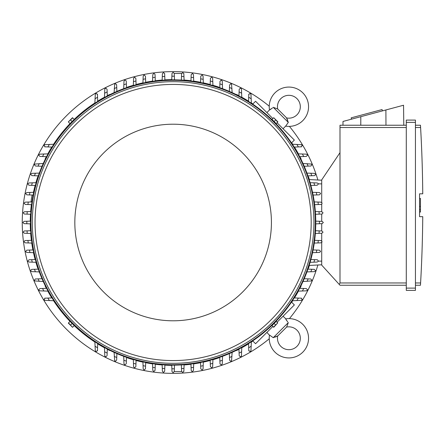 <?xml version="1.0" encoding="UTF-8"?>
<svg xmlns="http://www.w3.org/2000/svg" width="445" height="445" viewBox="0 0 445 445"><rect width="100%" height="100%" fill="white"/><g stroke="black" fill="none" stroke-linecap="round" stroke-linejoin="round"><path stroke-width="0.67" d="M277.713 335.892A11.887 11.887 0 0 0 278.709 334.996L285.618 328.087A11.887 11.887 0 0 0 286.513 327.086A11.431 11.431 0 0 1 296.971 346.349A11.431 11.431 0 0 1 277.713 335.892L273.236 337.694L269.498 335.041A19.658 19.658 0 0 0 269.47 335.235A19.658 19.658 0 0 0 302.795 352.167A19.658 19.658 0 0 0 285.662 318.876L287.743 322.002M273.236 337.694L288.316 322.614L286.752 326.73M286.48 320.361L285.968 319.493M275.455 337.032L276.351 336.665M277.057 336.303L277.352 336.131M269.47 335.235L266.878 332.415M283.042 316.25L285.857 318.843M291.503 302.083L294.356 304.936L277.057 322.236M272.857 326.435L255.558 343.729L252.71 340.881M301.148 285.924L301.148 285.924A142.873 142.873 0 0 1 299.919 288.338M236.545 350.526L236.545 350.526A142.873 142.873 0 0 0 238.965 349.297M241.752 347.812A142.873 142.873 0 0 0 248.555 343.835M251.369 342.044A142.873 142.873 0 0 0 252.871 341.042M291.664 302.25A142.873 142.873 0 0 0 292.665 300.748M294.457 297.933A142.873 142.873 0 0 0 298.434 291.125M308.496 268.179L308.496 268.179A142.873 142.873 0 0 0 309.392 265.437M218.807 357.875L218.807 357.875A142.873 142.873 0 0 1 212.91 359.721M269.236 106.205A150.872 150.872 0 0 0 22.25 222.5A150.872 150.872 0 0 0 269.236 338.795M289.417 318.614A150.872 150.872 0 0 0 317.891 264.992M317.891 180.008A150.872 150.872 0 0 0 289.417 126.386M218.807 87.125L218.807 87.125A142.873 142.873 0 0 0 212.91 85.279M210.173 84.517A142.873 142.873 0 0 0 203.304 82.853M200.573 82.286A142.873 142.873 0 0 0 193.692 81.118M190.972 80.745A142.873 142.873 0 0 0 184.091 80.05M171.764 79.633A142.873 142.873 0 0 0 164.878 79.866M162.158 80.05A142.873 142.873 0 0 0 155.277 80.745M152.552 81.118A142.873 142.873 0 0 0 145.676 82.286M142.945 82.853A142.873 142.873 0 0 0 136.075 84.517M133.333 85.279A142.873 142.873 0 0 0 127.442 87.125L127.442 87.125M236.545 94.474L236.545 94.474A142.873 142.873 0 0 1 238.965 95.703M301.148 159.076L301.148 159.076A142.873 142.873 0 0 0 299.919 156.662M298.434 153.875A142.873 142.873 0 0 0 294.457 147.067M292.665 144.252A142.873 142.873 0 0 0 291.664 142.75M252.871 103.958A142.873 142.873 0 0 0 251.369 102.956M248.555 101.165A142.873 142.873 0 0 0 241.752 97.188M308.496 176.821L308.496 176.821A142.873 142.873 0 0 1 309.392 179.563M127.442 357.875L127.442 357.875A142.873 142.873 0 0 0 133.333 359.721M136.075 360.483A142.873 142.873 0 0 0 142.945 362.147M145.676 362.714A142.873 142.873 0 0 0 152.552 363.882M155.277 364.255A142.873 142.873 0 0 0 162.158 364.95M164.878 365.134A142.873 142.873 0 0 0 171.764 365.367M184.091 364.95A142.873 142.873 0 0 0 190.972 364.255M193.692 363.882A142.873 142.873 0 0 0 200.573 362.714M203.304 362.147A142.873 142.873 0 0 0 210.173 360.483M109.704 350.526L109.704 350.526A142.873 142.873 0 0 1 107.284 349.297M45.101 285.924L45.101 285.924A142.873 142.873 0 0 0 46.325 288.338M47.81 291.125A142.873 142.873 0 0 0 51.787 297.933M53.584 300.748A142.873 142.873 0 0 0 70.015 321.401M74.22 325.607A142.873 142.873 0 0 0 94.88 342.044M97.689 343.835A142.873 142.873 0 0 0 104.497 347.812M37.753 268.179L37.753 268.179A142.873 142.873 0 0 1 35.9 262.289M30.26 223.863A142.873 142.873 0 0 0 30.488 230.744M30.672 233.464A142.873 142.873 0 0 0 31.372 240.345M31.74 243.07A142.873 142.873 0 0 0 32.913 249.945M33.475 252.677A142.873 142.873 0 0 0 35.138 259.546M37.753 176.821L37.753 176.821A142.873 142.873 0 0 0 35.9 182.711M35.138 185.454A142.873 142.873 0 0 0 33.475 192.307M31.372 204.656A142.873 142.873 0 0 0 30.672 211.536M30.488 214.256A142.873 142.873 0 0 0 30.26 221.137M45.101 159.076L45.101 159.076A142.873 142.873 0 0 1 46.325 156.662M109.704 94.474L109.704 94.474A142.873 142.873 0 0 0 107.284 95.703M104.497 97.188A142.873 142.873 0 0 0 97.689 101.165M94.88 102.956A142.873 142.873 0 0 0 74.22 119.394M70.015 123.599A142.873 142.873 0 0 0 53.584 144.252M51.787 147.067A142.873 142.873 0 0 0 47.81 153.875M315.761 221.132L322.169 221.36L323.309 222.5L322.169 223.64L315.761 223.868M319.421 221.26A146.299 146.299 0 0 1 319.421 223.74M315.344 211.525L321.863 211.753L322.992 212.755A150.188 150.188 0 0 1 323.003 212.899L322.047 214.028L315.527 214.262M319.021 211.659A146.299 146.299 0 0 1 319.187 214.134M314.276 201.919L320.934 202.152L322.041 203.003A150.188 150.188 0 0 1 322.08 203.298L321.807 204.038L320.934 204.439M321.023 204.439L318.119 204.539M317.986 202.052A146.299 146.299 0 0 1 318.32 204.533L314.648 204.661M312.535 192.312L319.382 192.552L320.439 193.263A150.188 150.188 0 0 1 320.522 193.697L319.382 194.838L313.102 195.06M316.306 192.446A146.299 146.299 0 0 1 316.801 194.932M317.174 182.951L318.164 183.529A150.188 150.188 0 0 1 318.32 184.096L317.174 185.237L310.877 185.459M310.104 182.706L313.947 182.839A146.299 146.299 0 0 1 314.626 185.331M313.43 182.823L317.202 182.956M314.287 173.35L315.194 173.8A150.188 150.188 0 0 1 315.433 174.496L315.121 175.28L314.393 175.636L307.929 175.864M306.939 173.094L310.877 173.233A146.299 146.299 0 0 1 311.745 175.725M310.855 173.233L314.337 173.355M302.984 163.482L311.483 164.077A150.188 150.188 0 0 1 311.823 164.895L310.938 166.007L304.213 166.263M307.056 163.621A146.299 146.299 0 0 1 308.129 166.124M306.293 154.148L306.972 154.376A150.188 150.188 0 0 1 307.434 155.294L306.293 156.434L299.669 156.668M298.167 153.864L302.405 154.014A146.299 146.299 0 0 1 303.707 156.529M302.049 153.998L306.355 154.154M292.387 144.241L301.577 144.681A150.188 150.188 0 0 1 302.183 145.693L301.043 146.833M301.515 146.817L297.905 146.945M296.837 144.403A146.299 146.299 0 0 1 298.395 146.928L294.195 147.078M252.71 104.119L255.558 101.271L272.857 118.565M277.057 122.764L294.356 140.064L291.503 142.917M286.513 117.914A11.887 11.887 0 0 0 285.618 116.913L278.709 110.004A11.887 11.887 0 0 0 277.713 109.108A11.431 11.431 0 0 1 296.971 98.651A11.431 11.431 0 0 1 286.513 117.914L288.316 122.386L285.662 126.124L283.042 128.75M288.316 122.386L273.236 107.306L277.352 108.869M266.878 112.585L269.498 109.96L272.624 107.879M287.654 120.167L287.286 119.271M286.925 118.565L286.752 118.27M285.857 126.158L285.662 126.124A19.658 19.658 0 0 0 302.795 92.833A19.658 19.658 0 0 0 269.47 109.765A19.658 19.658 0 0 0 269.498 109.96L269.47 109.765M270.983 109.142L270.121 109.654M321.713 180.208L309.147 179.552L321.713 180.208M321.713 202.458L321.713 179.869L339.997 152.663L339.997 282.964L339.274 284.455L339.997 285.251L406.291 285.251L339.997 285.251M339.997 125.234L406.291 125.234L339.997 125.234L339.997 152.663M342.956 125.234L343 121.452L403.548 105.231L403.793 125.234M382.427 110.888L382.071 109.565L351.161 117.847L351.517 119.171M360.817 116.679L360.773 125.234M385.898 109.96L385.971 125.234M406.291 288.11L406.291 290.39L415.435 290.39L415.435 120.089L406.291 120.089L406.291 288.11L415.435 288.11M406.291 120.089L415.435 120.089M420.62 127.96L420.464 125.273M415.435 282.964L420.597 282.964A1371.573 1371.573 0 0 0 422.75 216.671L419.552 216.671L419.552 193.809L422.75 193.809A1371.573 1371.573 0 0 0 420.597 127.52L415.435 127.52M419.552 198.442L420.464 198.442L420.464 206.441L419.552 206.441M419.552 212.042L420.464 212.042L420.464 206.441M420.464 209.639L419.552 209.639M420.62 282.525L420.464 285.206L420.62 282.525M415.435 125.234L420.464 125.234L415.435 125.234M415.435 285.251L420.464 285.251L415.435 285.251M406.291 290.39L415.435 290.39M321.713 242.542L321.713 265.131L339.274 284.455M321.713 204.138L321.713 211.753M321.713 214.045L321.713 221.343M321.713 223.657L321.713 230.955M321.713 233.247L321.713 240.862M321.713 264.792L309.147 265.448L321.713 264.792M184.096 364.722L183.868 371.236L182.873 372.37A150.188 150.188 0 0 1 182.723 372.382L181.599 371.425L181.36 364.906M183.868 371.236L183.824 371.547A1.14 1.14 0 0 0 183.846 371.447M183.969 368.399A146.299 146.299 0 0 1 181.488 368.56M181.621 371.547L174.268 371.547L173.122 372.688L171.981 371.547L171.753 365.139M174.49 365.139L174.362 368.794A146.299 146.299 0 0 1 171.881 368.794M174.362 368.794L174.268 371.547M164.889 364.906L164.667 371.236L163.521 372.382A150.188 150.188 0 0 1 163.376 372.37L162.381 371.236L162.152 364.722M164.761 368.56A146.299 146.299 0 0 1 162.28 368.399M30.9 233.475L24.386 233.247L23.251 232.245A150.188 150.188 0 0 1 23.246 232.101L24.202 230.972L30.716 230.738M27.223 233.341A146.299 146.299 0 0 1 27.062 230.866M30.488 223.868L24.08 223.64L22.934 222.5L24.08 221.36L30.488 221.132M26.828 223.74A146.299 146.299 0 0 1 26.828 221.26M30.716 214.262L24.386 214.039L23.246 212.899A150.188 150.188 0 0 1 23.251 212.755L24.386 211.753L30.9 211.525M27.062 214.134A146.299 146.299 0 0 1 27.223 211.659M32.146 195.027A5.485 0.573 -80 0 0 31.634 197.552A5.485 0.573 -80 0 0 31.094 201.952M31.812 201.924A5.485 0.573 -80 0 0 32.168 200.623M162.152 80.278L162.381 73.764L163.376 72.63A150.188 150.188 0 0 1 163.521 72.618L164.65 73.575L164.889 80.094M162.28 76.601A146.299 146.299 0 0 1 164.761 76.44M238.954 95.953L239.188 89.334L240.328 88.188A150.188 150.188 0 0 1 241.251 88.655L241.474 89.334M241.474 89.267L241.624 93.578M239.099 91.92A146.299 146.299 0 0 1 241.613 93.216L241.757 97.455M229.359 91.409L229.587 84.945L230.727 83.799A150.188 150.188 0 0 1 231.545 84.138L232.145 92.638M229.498 87.498A146.299 146.299 0 0 1 232.001 88.566M219.763 87.698L219.986 81.335L221.126 80.189A150.188 150.188 0 0 1 221.827 80.428L222.272 81.335M222.272 81.285L222.394 84.767M219.897 83.877A146.299 146.299 0 0 1 222.389 84.745L222.528 88.689M210.162 84.75L210.396 78.281L211.525 77.308A150.188 150.188 0 0 1 212.098 77.458L212.671 78.448M212.671 78.42L212.805 82.192M210.296 81.001A146.299 146.299 0 0 1 212.782 81.68L212.921 85.518M200.561 82.52L200.784 76.245L201.924 75.099A150.188 150.188 0 0 1 202.358 75.188L203.07 76.245L203.309 83.087M200.695 78.821A146.299 146.299 0 0 1 203.176 79.321M191.183 74.688L192.323 73.547A150.188 150.188 0 0 1 192.618 73.581L193.469 74.688L193.703 81.346M190.961 80.973L191.089 77.308A146.299 146.299 0 0 1 193.569 77.636M191.083 77.502L191.183 74.599M248.788 94.579L249.934 93.439A150.188 150.188 0 0 1 250.941 94.045L251.381 103.24M248.549 101.427L248.694 97.227A146.299 146.299 0 0 1 251.225 98.79M248.677 97.722L248.805 94.106M315.527 230.738L321.863 230.961L323.003 232.101A150.188 150.188 0 0 1 322.992 232.245L321.863 233.247L315.344 233.475M319.187 230.866A146.299 146.299 0 0 1 319.021 233.341M299.669 288.332L306.293 288.566L307.434 289.706A150.188 150.188 0 0 1 306.972 290.624L306.293 290.852M306.355 290.846L302.049 291.002M303.707 288.471A146.299 146.299 0 0 1 302.405 290.986L298.167 291.136M304.213 278.737L310.682 278.965L311.823 280.105A150.188 150.188 0 0 1 311.483 280.923L302.984 281.518M308.129 278.876A146.299 146.299 0 0 1 307.056 281.379M307.929 269.136L314.287 269.364L315.433 270.504A150.188 150.188 0 0 1 315.194 271.2L314.287 271.65M314.337 271.645L310.855 271.767M311.745 269.275A146.299 146.299 0 0 1 310.877 271.767L306.939 271.906M310.877 259.541L317.346 259.774L318.32 260.904A150.188 150.188 0 0 1 318.164 261.471L317.174 262.049M317.202 262.044L313.43 262.177M314.626 259.669A146.299 146.299 0 0 1 313.947 262.161L310.104 262.294M313.102 249.94L319.382 250.162L320.522 251.303A150.188 150.188 0 0 1 320.439 251.737L319.382 252.448L312.535 252.688M316.801 250.068A146.299 146.299 0 0 1 316.306 252.554M320.934 240.561L322.08 241.702A150.188 150.188 0 0 1 322.041 241.997L320.934 242.848L314.276 243.081M314.648 240.339L318.32 240.467A146.299 146.299 0 0 1 317.986 242.948M318.119 240.461L321.023 240.561M301.043 298.167L302.183 299.307A150.188 150.188 0 0 1 301.577 300.319L292.387 300.759M294.195 297.922L298.395 298.072A146.299 146.299 0 0 1 296.837 300.598M297.905 298.055L301.515 298.183M251.381 341.76L250.941 350.955A150.188 150.188 0 0 1 249.934 351.561L248.788 350.421M248.805 350.894L248.677 347.278M251.225 346.21A146.299 146.299 0 0 1 248.694 347.773L248.549 343.573M193.703 363.654L193.469 370.312L192.618 371.419A150.188 150.188 0 0 1 192.323 371.453L191.584 371.186L191.183 370.312M191.183 370.401L191.083 367.498M193.569 367.364A146.299 146.299 0 0 1 191.089 367.692L190.961 364.027M203.309 361.913L203.07 368.755L202.358 369.812A150.188 150.188 0 0 1 201.924 369.901L200.784 368.755L200.561 362.48M203.176 365.679A146.299 146.299 0 0 1 200.695 366.179M212.671 366.552L212.098 367.542A150.188 150.188 0 0 1 211.525 367.692L210.385 366.552L210.162 360.25M212.921 359.482L212.782 363.32A146.299 146.299 0 0 1 210.296 363.999M212.805 362.809L212.671 366.58M222.272 363.665L221.827 364.572A150.188 150.188 0 0 1 221.126 364.811L220.019 363.943L219.763 357.302M222.528 356.311L222.389 360.255A146.299 146.299 0 0 1 219.897 361.123M222.394 360.233L222.272 363.715M232.145 352.362L231.545 360.862A150.188 150.188 0 0 1 230.727 361.201L229.614 360.317L229.359 353.591M232.001 356.434A146.299 146.299 0 0 1 229.498 357.502M241.474 355.666L241.251 356.345A150.188 150.188 0 0 1 240.328 356.812L239.188 355.666L238.954 349.047M241.757 347.545L241.613 351.784A146.299 146.299 0 0 1 239.099 353.08M241.624 351.422L241.474 355.733M31.973 243.081L25.309 242.848L24.208 241.997A150.188 150.188 0 0 1 24.169 241.702L24.442 240.962L25.309 240.561M25.22 240.561L28.124 240.461M28.258 242.948A146.299 146.299 0 0 1 27.929 240.467L31.601 240.339M33.709 252.688L26.867 252.448L25.81 251.737A150.188 150.188 0 0 1 25.721 251.303L26.867 250.162L33.141 249.94M29.943 252.554A146.299 146.299 0 0 1 29.442 250.068M29.07 262.049L28.079 261.471A150.188 150.188 0 0 1 27.929 260.904L29.07 259.763L35.372 259.541M36.145 262.294L32.301 262.161A146.299 146.299 0 0 1 31.623 259.669M32.819 262.177L29.042 262.044M31.957 271.65L31.05 271.2A150.188 150.188 0 0 1 30.816 270.504L31.128 269.72L31.856 269.364L38.32 269.136M39.31 271.906L35.366 271.767A146.299 146.299 0 0 1 34.499 269.275M35.389 271.767L31.907 271.645M43.26 281.518L34.766 280.923A150.188 150.188 0 0 1 34.421 280.105L35.305 278.993L42.03 278.737M39.193 281.379A146.299 146.299 0 0 1 38.12 278.876M39.955 290.852L39.277 290.624A150.188 150.188 0 0 1 38.81 289.706L39.955 288.566L46.58 288.332M48.077 291.136L43.844 290.986A146.299 146.299 0 0 1 42.542 288.471M44.2 291.002L39.889 290.846M53.862 300.759L44.667 300.319A150.188 150.188 0 0 1 44.061 299.307L45.206 298.167M44.728 298.183L48.344 298.055M49.412 300.598A146.299 146.299 0 0 1 47.854 298.072L52.054 297.922M97.461 350.421L96.315 351.561A150.188 150.188 0 0 1 95.308 350.955L94.868 341.76M97.7 343.573L97.55 347.773A146.299 146.299 0 0 1 95.024 346.21M97.566 347.278L97.444 350.894M107.295 349.047L107.061 355.666L105.916 356.812A150.188 150.188 0 0 1 104.998 356.345L104.775 355.666M104.775 355.733L104.625 351.422M107.15 353.08A146.299 146.299 0 0 1 104.636 351.784L104.486 347.545M116.89 353.591L116.662 360.055L115.516 361.201A150.188 150.188 0 0 1 114.704 360.862L114.104 352.362M116.751 357.502A146.299 146.299 0 0 1 114.248 356.434M126.486 357.302L126.263 363.665L125.117 364.811A150.188 150.188 0 0 1 124.422 364.572L123.977 363.665M123.977 363.715L123.855 360.233M126.352 361.123A146.299 146.299 0 0 1 123.855 360.255L123.716 356.311M136.087 360.25L135.847 366.719L134.718 367.692A150.188 150.188 0 0 1 134.151 367.542L133.578 366.552M133.578 366.58L133.444 362.809M135.953 363.999A146.299 146.299 0 0 1 133.461 363.32L133.328 359.482M145.682 362.48L145.465 368.755L144.319 369.901A150.188 150.188 0 0 1 143.885 369.812L143.179 368.755L142.934 361.913M145.554 366.179A146.299 146.299 0 0 1 143.067 365.679M155.066 370.312L153.92 371.453A150.188 150.188 0 0 1 153.631 371.419L152.78 370.312L152.546 363.654M155.283 364.027L155.155 367.692A146.299 146.299 0 0 1 152.674 367.364M155.166 367.498L155.06 370.401M152.546 81.346L152.78 74.688L153.631 73.581A150.188 150.188 0 0 1 153.92 73.547L154.66 73.814L155.066 74.688M155.06 74.599L155.166 77.502M152.674 77.636A146.299 146.299 0 0 1 155.155 77.308L155.283 80.973M142.934 83.087L143.179 76.245L143.885 75.188A150.188 150.188 0 0 1 144.319 75.099L145.465 76.245L145.682 82.52M143.067 79.321A146.299 146.299 0 0 1 145.554 78.821M133.578 78.448L134.151 77.458A150.188 150.188 0 0 1 134.718 77.308L135.864 78.448L136.087 84.75M133.328 85.518L133.461 81.68A146.299 146.299 0 0 1 135.953 81.001M133.444 82.192L133.578 78.42M123.977 81.335L124.422 80.428A150.188 150.188 0 0 1 125.117 80.189L125.902 80.501L126.258 81.229L126.486 87.698M123.716 88.689L123.855 84.745A146.299 146.299 0 0 1 126.352 83.877M123.855 84.767L123.977 81.285M114.104 92.638L114.704 84.138A150.188 150.188 0 0 1 115.516 83.799L116.629 84.684L116.89 91.409M114.248 88.566A146.299 146.299 0 0 1 116.751 87.498M104.775 89.334L104.998 88.655A150.188 150.188 0 0 1 105.916 88.188L107.061 89.334L107.295 95.953M104.486 97.455L104.636 93.216A146.299 146.299 0 0 1 107.15 91.92M104.625 93.578L104.775 89.267M94.868 103.24L95.308 94.045A150.188 150.188 0 0 1 96.315 93.439L97.461 94.579M97.444 94.106L97.566 97.722M95.024 98.79A146.299 146.299 0 0 1 97.55 97.227L97.7 101.427M45.206 146.833L44.061 145.693A150.188 150.188 0 0 1 44.667 144.681L53.862 144.241M52.054 147.078L47.854 146.928A146.299 146.299 0 0 1 49.412 144.403M48.344 146.945L44.728 146.817M46.58 156.668L39.955 156.434L38.81 155.294A150.188 150.188 0 0 1 39.277 154.376L39.955 154.148M39.889 154.154L44.2 153.998M42.542 156.529A146.299 146.299 0 0 1 43.844 154.014L48.077 153.864M42.03 166.263L35.567 166.035L34.421 164.895A150.188 150.188 0 0 1 34.766 164.077L43.26 163.482M38.12 166.124A146.299 146.299 0 0 1 39.193 163.621M38.32 175.864L31.957 175.636L30.816 174.496A150.188 150.188 0 0 1 31.05 173.8L31.957 173.35M31.907 173.355L39.31 173.094M34.499 175.725A146.299 146.299 0 0 1 35.366 173.233M35.372 185.459L28.903 185.226L27.929 184.096A150.188 150.188 0 0 1 28.079 183.529L29.07 182.951M29.042 182.956L32.819 182.823M31.623 185.331A146.299 146.299 0 0 1 32.301 182.839L36.145 182.706M33.141 195.06L26.867 194.838L25.721 193.697A150.188 150.188 0 0 1 25.81 193.263L26.867 192.552L33.709 192.312M29.442 194.932A146.299 146.299 0 0 1 29.943 192.446M25.309 204.439L24.169 203.298A150.188 150.188 0 0 1 24.208 203.003L25.309 202.152L31.973 201.919M31.601 204.661L27.929 204.533A146.299 146.299 0 0 1 28.258 202.052M28.124 204.539L25.22 204.439M181.36 80.094L181.582 73.764L182.723 72.618A150.188 150.188 0 0 1 182.873 72.63L183.868 73.764A1.14 1.14 0 0 0 183.824 73.458L184.096 80.278M171.753 79.861L171.981 73.453L173.122 72.312L174.268 73.453L174.49 79.861M171.881 76.206A146.299 146.299 0 0 1 174.362 76.206M181.488 76.44A146.299 146.299 0 0 1 183.969 76.601M73.992 119.661L70.282 123.371M275.961 123.371L272.257 119.661M315.766 222.5A142.645 142.645 0 0 0 173.122 79.855A142.645 142.645 0 0 0 30.477 222.5A142.645 142.645 0 0 0 173.122 365.145A142.645 142.645 0 0 0 315.766 222.5A142.645 142.645 0 0 0 173.122 79.855A142.645 142.645 0 0 0 30.477 222.5M313.936 222.5A140.815 140.815 0 0 0 173.122 81.685A140.815 140.815 0 0 0 32.307 222.5A140.815 140.815 0 0 0 173.122 363.315A140.815 140.815 0 0 0 313.936 222.5M311.194 222.5A138.072 138.072 0 0 0 173.122 84.428A138.072 138.072 0 0 0 35.049 222.5A138.072 138.072 0 0 0 173.122 360.572A138.072 138.072 0 0 0 311.194 222.5M271.422 222.5A98.295 98.295 0 0 0 173.122 124.205A98.295 98.295 0 0 0 74.827 222.5A98.295 98.295 0 0 0 173.122 320.795A98.295 98.295 0 0 0 271.422 222.5M68.513 122.091L70.037 123.615L74.237 119.416L72.524 117.697L68.324 121.902L72.713 117.886M72.14 121.513L70.61 119.989M273.536 117.886L272.006 119.416L276.212 123.615L277.925 121.902L273.719 117.697L277.736 122.091M274.109 121.513L275.633 119.989M70.282 321.629L73.992 325.339M272.257 325.339L275.961 321.629M277.736 322.909L276.212 321.385L272.006 325.584L273.719 327.303L277.736 322.909L273.536 327.114M274.109 323.487L275.633 325.011M72.713 327.114L74.237 325.584L70.037 321.385L68.324 323.098L72.524 327.303L68.513 322.909M72.14 323.487L70.61 325.011M174.268 73.453L181.621 73.453A1.14 1.14 0 0 0 181.582 73.764M339.997 127.52L406.291 127.52M406.291 122.375L415.435 122.375M339.997 282.964L406.291 282.964M321.713 183.868L318.258 183.868M321.713 261.132L318.258 261.132M315.31 222.5A142.189 142.189 0 0 0 173.122 80.311A142.189 142.189 0 0 0 30.939 222.5A142.189 142.189 0 0 0 173.122 364.689A142.189 142.189 0 0 0 315.31 222.5M278.709 334.996L285.618 328.087M33.553 192.318L33.153 192.246"/></g></svg>
